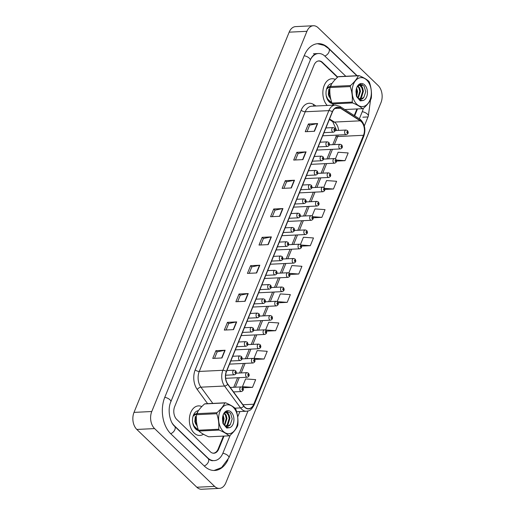<?xml version="1.0" encoding="UTF-8"?>
<svg xmlns="http://www.w3.org/2000/svg" width="515" height="515" viewBox="0 0 515 515"><rect width="100%" height="100%" fill="white"/><g stroke="black" fill="none" stroke-linecap="round" stroke-linejoin="round"><path stroke-width="0.77" d="M335.304 79.445A14.8 9.804 87.2 0 0 331.956 78.737A14.8 9.804 87.2 0 0 323.175 89.159A14.8 9.804 87.2 0 0 327.212 105.459A14.8 9.804 87.2 0 1 323.175 89.159A14.8 9.804 87.2 0 1 331.956 78.737A14.8 9.804 87.2 0 1 335.304 79.445M201.79 406.593A14.8 9.804 87.2 0 0 198.449 405.891A14.8 9.804 87.2 0 0 189.61 416.667A14.8 9.804 87.2 0 0 194.116 433.031A14.8 9.804 87.2 0 0 199.878 435.452A14.8 9.804 87.2 0 0 203.425 434.242A14.8 9.804 87.2 0 1 199.878 435.452A14.8 9.804 87.2 0 1 194.116 433.031A14.8 9.804 87.2 0 1 189.61 416.667A14.8 9.804 87.2 0 1 198.449 405.891A14.8 9.804 87.2 0 1 201.79 406.593M361.24 121.637A9.862 6.534 -92.8 0 1 363.493 135.291L253.747 404.224A9.862 6.534 -92.8 0 1 248.603 408.672A9.862 6.534 -92.8 0 1 243.84 405.994L227.83 384.126A9.862 6.534 -92.8 0 1 226.503 371.54L332.471 111.871A9.862 6.534 -92.8 0 1 337.608 107.423A9.862 6.534 -92.8 0 1 340.421 108.221L360.217 120.825A9.862 6.534 -92.8 0 1 361.24 121.637M361.324 121.431A10.113 6.701 87.2 0 0 360.275 120.6L340.486 107.996A10.113 6.701 87.2 0 0 332.33 111.736L226.362 371.405A10.113 6.701 87.2 0 0 227.72 384.306L243.73 406.174A10.113 6.701 87.2 0 0 253.882 404.359L363.635 135.426A10.113 6.701 87.2 0 0 361.324 121.431M243.318 387.731L252.511 387.364L255.659 379.639L245.616 378.918L242.462 386.649L243.376 387.808M254.88 359.393L264.073 359.026L267.227 351.301L257.178 350.586L254.024 358.311L254.938 359.47M266.455 331.139L275.634 330.694L278.789 322.963L268.746 322.248L265.592 329.98L265.837 330.289M212.959 453.174A9.251 6.128 87.2 0 0 213.339 453.174A9.251 6.128 87.2 0 0 218.154 449.003L223.42 436.102M354.243 115.54L356.927 108.948M337.473 77.327L322.094 62.521A9.251 6.128 87.2 0 0 318.495 61.015A9.251 6.128 87.2 0 0 317.749 61.118M245.101 301.288L235.876 301.739L239.031 294.007L248.249 293.563L245.101 301.288M233.533 329.626L224.308 330.076L227.463 322.345L236.688 321.901L233.533 329.626M221.971 357.964L212.747 358.408L215.901 350.683L225.126 350.232L221.971 357.964M279.787 216.281L270.568 216.731L273.716 209L282.941 208.556L279.787 216.281M291.355 187.949L282.13 188.393L285.284 180.668L294.509 180.218L291.355 187.949M302.917 159.611L293.692 160.056L296.846 152.331L306.071 151.88L302.917 159.611M314.478 131.274L305.253 131.724L308.408 123.993L317.633 123.549L314.478 131.274M256.663 272.956L247.438 273.401L250.593 265.676L259.818 265.225L256.663 272.956M268.225 244.619L259 245.063L262.154 237.338L271.379 236.894L268.225 244.619M301.571 246.106L310.326 245.687L313.481 237.956L303.432 237.241L300.49 244.458M313.249 217.768L321.888 217.349L325.042 209.618L315 208.903L312.135 215.92M324.907 189.423L333.456 189.011L336.61 181.286L326.562 180.565L323.787 187.376M336.546 161.086L345.018 160.674L348.172 152.949L338.123 152.234L335.432 158.832M278.177 302.794L287.196 302.357L290.351 294.625L280.308 293.911L277.192 301.545M289.887 274.45L298.764 274.019L301.919 266.294L291.87 265.579L288.838 273.002M262.154 237.338L263.397 238.535M260.77 244.979L263.41 238.503L271.083 236.926A2.466 1.062 22.2 0 1 271.379 236.894M250.593 265.676L251.835 266.873M249.202 273.317L251.848 266.834L259.515 265.264A2.466 1.062 22.2 0 1 259.818 265.225M308.408 123.993L309.65 125.19M307.024 131.634L309.67 125.158L317.337 123.581A2.466 1.062 22.2 0 1 317.633 123.549M296.846 152.331L298.088 153.528M295.456 159.972L298.101 153.489L305.775 151.919A2.466 1.062 22.2 0 1 306.071 151.88M285.284 180.668L286.527 181.859M283.894 188.31L286.54 181.827L294.207 180.256A2.466 1.062 22.2 0 1 294.509 180.218M273.716 209L274.959 210.197M272.332 216.641L274.978 210.165L282.645 208.588A2.466 1.062 22.2 0 1 282.941 208.556M215.901 350.683L217.143 351.88M214.51 358.324L217.156 351.842L224.823 350.271A2.466 1.062 22.2 0 1 225.126 350.232M227.463 322.345L228.705 323.542M226.079 329.986L228.718 323.51L236.391 321.933A2.466 1.062 22.2 0 1 236.688 321.901M239.031 294.007L240.273 295.204M237.64 301.655L240.286 295.172L247.953 293.601A2.466 1.062 22.2 0 1 248.249 293.563M298.764 274.019L289.282 273.343M310.326 245.687L301.127 245.031M321.888 217.349L312.92 216.712M333.456 189.011L324.682 188.387M345.018 160.674L336.411 160.062M287.196 302.357L277.366 301.655M275.634 330.694L265.592 329.98M264.073 359.026L254.024 358.311M252.511 387.364L242.462 386.649M337.724 77.102L322.467 62.418A9.251 6.128 87.2 0 0 318.869 60.905A9.251 6.128 87.2 0 0 314.053 65.077L174.656 406.65A9.251 6.128 87.2 0 0 176.767 419.448L210.287 451.726A9.251 6.128 87.2 0 0 213.886 453.232A9.251 6.128 87.2 0 0 218.708 449.067L224.006 436.076M354.693 115.83L357.513 108.922M356.412 95.133A9.251 6.128 87.2 0 0 356.148 94.844L357.198 96.852A7.049 4.667 87.2 0 0 360.899 99.208A7.049 4.667 87.2 0 0 363.835 97.393L365.714 91.728L364.06 86.031L360.268 84.17L356.921 87.209M172.158 423.073A16.647 11.027 87.2 0 0 174.244 425.635L207.764 457.906A16.647 11.027 87.2 0 0 214.246 460.622A16.647 11.027 87.2 0 0 222.918 453.123L230.224 435.214M237.685 416.931L239.881 411.562M359.354 118.798L362.315 111.543A16.647 11.027 87.2 0 0 363.281 108.472M345.803 76.272L324.991 56.232A16.647 11.027 87.2 0 0 318.515 53.515A16.647 11.027 87.2 0 0 310.494 59.598M214.601 486.379A12.334 8.169 87.2 0 0 219.403 488.387A12.334 8.169 87.2 0 0 225.828 482.832L380.991 102.614A12.334 8.169 87.2 0 0 378.177 85.554L318.154 27.765A12.334 8.169 87.2 0 0 313.352 25.75A12.334 8.169 87.2 0 0 306.934 31.306L151.764 411.524A12.334 8.169 87.2 0 0 154.584 428.589L214.601 486.379L196.846 487.235A12.334 8.169 87.2 0 0 201.648 489.25L219.403 488.387M313.352 25.75L295.597 26.613A12.334 8.169 87.2 0 0 289.173 32.168L134.009 412.386A12.334 8.169 87.2 0 0 136.823 429.446L196.846 487.235M357.159 75.724L328.358 47.992A26.51 17.568 87.2 0 0 318.032 43.666A26.51 17.568 87.2 0 0 304.223 55.614L164.826 397.194A26.51 17.568 87.2 0 0 170.877 433.875L204.404 466.152A26.51 17.568 87.2 0 0 214.723 470.478A26.51 17.568 87.2 0 0 227.991 459.766M327.476 87.434L329.182 86.707M326.909 98.217L328.853 101.146L331.782 102.614M331.969 83.494A10.049 6.663 87.2 0 0 326.562 89.121A10.049 6.663 87.2 0 0 327.012 98.481A10.049 6.663 87.2 0 0 329.246 101.919A10.049 6.663 87.2 0 0 332.162 103.496A16.647 11.027 87.2 0 0 332.407 103.914L333.907 105.137M331.203 85.522L326.594 89.121M331.699 102.343L330.205 101.719M193.968 414.588L195.674 413.86M193.402 425.371L195.346 428.3L198.275 429.768M198.462 410.642A10.049 6.663 87.2 0 0 193.048 416.275A10.049 6.663 87.2 0 0 193.505 425.635A10.049 6.663 87.2 0 0 195.739 429.066A10.049 6.663 87.2 0 0 198.655 430.643A16.647 11.027 87.2 0 0 198.893 431.061C201.043 433.025 204.326 434.943 208.73 436.817L229.008 435.832C226.857 433.868 223.581 431.95 219.171 430.083L198.893 431.061M197.696 412.67L193.08 416.275M198.191 429.497L196.698 428.873M354.455 101.12A14.491 9.598 87.2 0 0 368.013 103.444A14.491 9.598 87.2 0 0 369.004 83.095A14.491 9.598 87.2 0 0 355.44 80.778A14.491 9.598 87.2 0 0 354.455 101.12M330.212 86.533L350.49 85.548C354.223 82.252 356.85 79.001 358.369 75.789A16.647 11.027 87.2 0 1 359.077 75.628L338.806 76.613A16.647 11.027 87.2 0 0 338.091 76.774C334.344 80.089 331.718 83.34 330.212 86.533A16.647 11.027 87.2 0 0 329.973 87.544C329.51 92.752 330.16 97.921 331.93 103.058L352.209 102.073A16.647 11.027 87.2 0 0 352.44 102.511A16.647 11.027 87.2 0 0 352.678 102.929L332.407 103.914M344.812 109.534L362.515 108.678C360.365 106.714 357.088 104.803 352.678 102.929M362.515 108.678A16.647 11.027 87.2 0 0 363.23 108.517C366.963 105.221 369.59 101.964 371.109 98.758A16.647 11.027 87.2 0 0 371.347 97.747C371.804 92.5 371.154 87.331 369.39 82.233A16.647 11.027 87.2 0 0 369.158 81.801A16.647 11.027 87.2 0 0 368.914 81.383C366.738 79.4 363.461 77.482 359.077 75.628M331.93 103.058A16.647 11.027 87.2 0 0 332.162 103.489M356.753 96.157L357.558 91.496L356.638 87.911M358.253 98.146L360.487 91.355L359.676 87.994L357.809 85.748M357.886 97.779L359.753 91.387L358.942 88.033L357.539 86.114M359.689 99.028L361.388 97.786L363.416 91.213L362.605 87.853L360.848 85.677L359.155 85.181L358.002 85.516M359.335 98.88L360.661 97.824L362.682 91.245L361.871 87.891L360.114 85.709L358.794 85.226M359.155 85.181L358.286 85.226M356.348 95.346L356.824 91.528L356.329 88.96M360.745 99.208L363.835 97.393M331.628 102.124L329.903 101.564L327.418 99.241M331.602 102.041L330.269 101.552L327.579 98.912L326.22 95.661M330.997 99.936L328.609 94.715L330.315 86.333M330.823 99.241L328.976 94.696L330.057 87.164M363.191 100.515A8.613 5.71 87.2 0 0 366.068 86.778A8.613 5.71 87.2 0 0 356.489 88.342A8.613 5.71 87.2 0 0 356.013 91.876L356.522 96.517L360.262 100.901L363.191 100.515C360.79 100.599 358.788 99.382 357.198 96.852M350.49 85.548A16.647 11.027 87.2 0 0 350.252 86.565L329.973 87.544M358.369 75.789L338.091 76.774M352.209 102.073C352.672 96.871 352.022 91.702 350.252 86.565M362.335 87.331L360.204 84.183M329.285 97.097L328.338 94.477L328.808 89.262M329.6 88.046L329.96 87.698M328.911 87.228L329.568 87.395M329.272 87.177L329.684 87.196M220.948 428.274A14.491 9.598 87.2 0 0 234.505 430.598A14.491 9.598 87.2 0 0 235.497 410.249A14.491 9.598 87.2 0 0 221.933 407.931A14.491 9.598 87.2 0 0 220.948 428.274M196.704 413.687L216.976 412.702C220.716 409.406 223.343 406.148 224.862 402.942A16.647 11.027 87.2 0 1 225.57 402.781L205.292 403.766A16.647 11.027 87.2 0 0 204.584 403.927C200.831 407.243 198.204 410.494 196.704 413.687A16.647 11.027 87.2 0 0 196.466 414.697C195.996 419.905 196.653 425.075 198.423 430.212L218.695 429.227A16.647 11.027 87.2 0 0 218.933 429.658A16.647 11.027 87.2 0 0 219.171 430.083M229.008 435.832A16.647 11.027 87.2 0 0 229.716 435.671C233.456 432.375 236.082 429.117 237.602 425.911A16.647 11.027 87.2 0 0 237.833 424.894C238.297 419.654 237.647 414.478 235.883 409.386A16.647 11.027 87.2 0 0 235.645 408.955A16.647 11.027 87.2 0 0 235.407 408.53C233.231 406.554 229.954 404.635 225.57 402.781M198.423 430.212A16.647 11.027 87.2 0 0 198.655 430.643M223.246 423.311L224.051 418.65L223.13 415.064M224.746 425.3L226.98 418.508L226.169 415.148L224.302 412.901M224.379 424.933L226.246 418.541L225.435 415.187L224.031 413.268M226.182 426.182L227.881 424.939L229.909 418.367L229.098 415.006L227.34 412.83L225.647 412.328L224.495 412.67M222.641 422.017L223.684 424A7.049 4.667 87.2 0 0 227.392 426.356A7.049 4.667 87.2 0 0 230.327 424.547L232.201 418.882L230.553 413.185L226.755 411.324L223.413 414.356M225.828 426.034L227.154 424.972L229.175 418.399L228.364 415.045L226.606 412.863L225.287 412.373M225.647 412.328L224.778 412.38M222.841 422.5L223.317 418.682L222.821 416.114M227.231 426.362L230.327 424.547M198.121 429.278L196.395 428.718L193.91 426.394M198.095 429.195L196.762 428.705L194.071 426.066L192.713 422.815M197.49 427.09L195.101 421.862L196.801 413.481M197.316 426.394L195.462 421.849L196.55 414.318M229.684 427.669A8.613 5.71 87.2 0 0 232.561 413.931A8.613 5.71 87.2 0 0 222.982 415.496A8.613 5.71 87.2 0 0 222.506 419.03L223.014 423.665L226.755 428.055L229.684 427.669C227.282 427.753 225.28 426.536 223.684 424M216.976 412.702A16.647 11.027 87.2 0 0 216.744 413.719L196.466 414.697M224.862 402.942L204.584 403.927M218.695 429.227C219.165 424.025 218.515 418.856 216.744 413.719M228.827 414.478L226.697 411.337M195.777 424.251L194.831 421.631L195.301 416.416M195.404 414.382L196.061 414.549M195.764 414.33L196.176 414.35M363.493 135.291L337.666 136.539A9.862 6.534 87.2 0 0 338.155 135.046M338.555 130.398A9.862 6.534 87.2 0 0 335.413 122.885A9.862 6.534 87.2 0 0 334.39 122.074L329.561 119.004M253.882 404.359A3.084 1.326 22.2 0 1 254.03 405.157L363.783 136.224C365.856 129.986 364.91 124.591 360.957 120.04L359.509 118.894A3.084 2.092 122.5 0 1 360.275 120.6M226.362 371.405A3.084 1.326 -157.8 0 0 222.886 370.298L328.853 110.628A3.084 1.326 22.2 0 1 332.33 111.736M227.72 384.306A3.084 1.629 143.8 0 1 224.546 386.031A12.334 8.169 -92.8 0 1 222.886 370.298L199.266 371.437A12.334 8.169 87.2 0 0 200.927 387.171L212.811 403.4M359.509 118.894L339.72 106.296A3.084 2.092 122.5 0 1 340.486 107.996M301.178 110.191A3.084 1.326 22.2 0 0 305.241 111.768L328.853 110.628A12.334 8.169 -92.8 0 1 335.278 105.066L311.659 106.212A12.334 8.169 87.2 0 0 305.241 111.768L199.266 371.437A3.084 1.326 22.2 0 1 195.211 369.86L301.178 110.191A15.411 10.216 -92.8 0 1 313.603 104.487L315.985 106M243.73 406.174A3.084 1.629 143.8 0 1 240.557 407.899L224.546 386.031L200.927 387.171A3.084 1.629 -36.2 0 0 197.284 389.527A15.411 10.216 -92.8 0 1 195.211 369.86M254.03 405.157C250.554 411.491 248.739 410.674 246.511 411.24A12.334 8.169 -92.8 0 1 240.557 407.899L234.982 408.163M363.783 136.224A3.084 1.326 -157.8 0 0 363.635 135.426M207.622 403.651L197.284 389.527M313.603 104.487A3.084 2.092 -57.5 0 0 313.609 106.116M253.747 404.224L242.926 404.745M235.374 387.196L239.269 377.649M241.194 372.931L245.095 363.378M247.02 358.659L250.914 349.106M252.846 344.387L256.74 334.84M258.665 330.115L262.566 320.568M264.491 315.843L268.386 306.296M270.317 301.571L274.212 292.024M276.143 287.299L280.038 277.752M281.963 273.027L285.857 263.48M287.788 258.762L291.683 249.209M293.614 244.49L297.509 234.943M299.434 230.218L303.335 220.671M305.26 215.946L309.155 206.399M311.086 201.674L314.98 192.127M316.905 187.402L320.806 177.855M322.731 173.13L326.626 163.583M328.557 158.865L332.452 149.311M334.377 144.593L337.666 136.539A5.549 2.388 22.2 0 0 335.683 137.486L336.392 135.136M360.217 120.825L334.39 122.074A5.549 3.766 -57.5 0 1 332.722 121.662L329.349 119.512M340.421 108.221L334.885 108.491M267.935 244.631L271.083 236.926M279.497 216.3L282.645 208.588M291.065 187.962L294.207 180.256M302.627 159.624L305.775 151.919M314.189 131.286L317.337 123.581M256.373 272.969L259.515 265.264M244.812 301.307L247.953 293.601M233.244 329.639L236.391 321.933M221.682 357.977L224.823 350.271M345.359 134.28A2.311 1.532 -92.8 0 1 344.657 131.724A2.311 1.532 -92.8 0 1 346.035 130.038L347.477 130.591C348.713 132.542 348.307 133.894 346.26 134.653A2.311 1.532 -92.8 0 1 345.359 134.28M347.561 131.647A0.773 0.509 87.2 0 0 347.039 132.934A0.773 0.509 87.2 0 0 347.561 131.647M323.993 132.651L333.379 132.194A2.311 1.532 -92.8 0 1 332.478 131.814A2.311 1.532 -92.8 0 1 331.776 129.259A2.311 1.532 -92.8 0 1 333.154 127.572L325.918 127.926M334.158 130.475A0.773 0.509 87.2 0 0 334.686 129.188A0.773 0.509 87.2 0 0 334.158 130.475M247.985 411.015L228.911 457.758A4.931 2.124 -157.8 0 0 222.853 453.271M204.21 465.972A4.931 3.019 -46.1 0 0 208.131 462.47A4.931 3.019 -46.1 0 0 208.118 458.543L174.598 426.266C169.686 422.146 167.336 409.393 170.819 401.822L310.217 60.249C310.403 59.65 311.672 56.689 314.189 54.706L317.131 53.586M170.697 433.694A4.931 3.019 -46.1 0 0 174.611 430.199A4.931 3.019 -46.1 0 0 174.598 426.266M164.768 397.342A4.931 2.124 22.2 0 1 170.819 401.822M304.159 55.762A4.931 2.124 22.2 0 1 310.217 60.249M317.382 43.711L324.244 45.41L328.712 48.629A4.931 3.019 133.9 0 1 328.982 52.002A4.931 3.019 133.9 0 1 324.804 56.051M362.386 84.544A4.931 3.019 133.9 0 1 361.594 85.838M370.543 99.852L368.302 116.178A4.931 2.124 -157.8 0 0 362.251 111.691M136.823 429.446L154.584 428.589M134.009 412.386L151.764 411.524M289.173 32.168L306.934 31.306M218.122 449.093L218.708 449.067M322.01 62.437L322.467 62.418M362.856 117.195L367.929 116.95M339.533 148.552A2.311 1.532 -92.8 0 1 338.831 145.99A2.311 1.532 -92.8 0 1 340.209 144.309L341.657 144.863C342.893 146.807 342.481 148.166 340.434 148.925A2.311 1.532 -92.8 0 1 339.533 148.552M341.741 145.919A0.773 0.509 87.2 0 0 341.213 147.206A0.773 0.509 87.2 0 0 341.741 145.919M333.714 162.824A2.311 1.532 -92.8 0 1 333.005 160.262A2.311 1.532 -92.8 0 1 334.39 158.581L335.832 159.135C337.068 161.079 336.662 162.437 334.615 163.197A2.311 1.532 -92.8 0 1 333.714 162.824M335.915 160.191A0.773 0.509 87.2 0 0 335.387 161.478A0.773 0.509 87.2 0 0 335.915 160.191M327.888 177.089A2.311 1.532 -92.8 0 1 327.186 174.534A2.311 1.532 -92.8 0 1 328.564 172.853L330.006 173.407C331.242 175.351 330.836 176.709 328.789 177.469A2.311 1.532 -92.8 0 1 327.888 177.089M330.089 174.463A0.773 0.509 87.2 0 0 329.568 175.75A0.773 0.509 87.2 0 0 330.089 174.463M322.062 191.361A2.311 1.532 -92.8 0 1 321.36 188.805A2.311 1.532 -92.8 0 1 322.738 187.119L324.186 187.679C325.416 189.623 325.01 190.981 322.963 191.741A2.311 1.532 -92.8 0 1 322.062 191.361M324.27 188.728A0.773 0.509 87.2 0 0 323.742 190.022A0.773 0.509 87.2 0 0 324.27 188.728M318.167 146.917L327.553 146.466A2.311 1.532 -92.8 0 1 326.658 146.086A2.311 1.532 -92.8 0 1 325.95 143.531A2.311 1.532 -92.8 0 1 327.334 141.844L320.098 142.198M328.332 144.741A0.773 0.509 87.2 0 0 328.86 143.453A0.773 0.509 87.2 0 0 328.332 144.741M312.341 161.189L321.733 160.738A2.311 1.532 -92.8 0 1 320.832 160.358A2.311 1.532 -92.8 0 1 320.124 157.802A2.311 1.532 -92.8 0 1 321.508 156.116L314.272 156.47M322.512 159.013A0.773 0.509 87.2 0 0 323.034 157.725A0.773 0.509 87.2 0 0 322.512 159.013M306.522 175.461L315.907 175.01A2.311 1.532 -92.8 0 1 315.006 174.63A2.311 1.532 -92.8 0 1 314.305 172.074A2.311 1.532 -92.8 0 1 315.682 170.388L308.446 170.742M316.686 173.285A0.773 0.509 87.2 0 0 317.214 171.997A0.773 0.509 87.2 0 0 316.686 173.285M316.242 205.633A2.311 1.532 -92.8 0 1 315.534 203.077A2.311 1.532 -92.8 0 1 316.918 201.391L318.36 201.951C319.596 203.895 319.191 205.247 317.137 206.013A2.311 1.532 -92.8 0 1 316.242 205.633M318.444 203A0.773 0.509 87.2 0 0 317.916 204.288A0.773 0.509 87.2 0 0 318.444 203M310.416 219.905A2.311 1.532 -92.8 0 1 309.715 217.349A2.311 1.532 -92.8 0 1 311.092 215.663L312.534 216.216C313.77 218.167 313.365 219.519 311.318 220.285A2.311 1.532 -92.8 0 1 310.416 219.905M312.618 217.272A0.773 0.509 87.2 0 0 312.096 218.56A0.773 0.509 87.2 0 0 312.618 217.272M304.59 234.177A2.311 1.532 -92.8 0 1 303.889 231.621A2.311 1.532 -92.8 0 1 305.266 229.935L306.715 230.488C307.944 232.439 307.539 233.791 305.492 234.55A2.311 1.532 -92.8 0 1 304.59 234.177M306.798 231.544A0.773 0.509 87.2 0 0 306.271 232.832A0.773 0.509 87.2 0 0 306.798 231.544M300.696 189.732L310.082 189.275A2.311 1.532 -92.8 0 1 309.18 188.902A2.311 1.532 -92.8 0 1 308.479 186.34A2.311 1.532 -92.8 0 1 309.863 184.66L302.62 185.007M310.86 187.557A0.773 0.509 87.2 0 0 311.388 186.269A0.773 0.509 87.2 0 0 310.86 187.557M294.87 204.004L304.262 203.547A2.311 1.532 -92.8 0 1 303.361 203.174A2.311 1.532 -92.8 0 1 302.653 200.612A2.311 1.532 -92.8 0 1 304.037 198.932L296.801 199.279M305.041 201.828A0.773 0.509 87.2 0 0 305.562 200.541A0.773 0.509 87.2 0 0 305.041 201.828M289.05 218.276L298.436 217.819A2.311 1.532 -92.8 0 1 297.535 217.446A2.311 1.532 -92.8 0 1 296.833 214.884A2.311 1.532 -92.8 0 1 298.211 213.204L290.975 213.551M299.215 216.1A0.773 0.509 87.2 0 0 299.743 214.813A0.773 0.509 87.2 0 0 299.215 216.1M298.771 248.449A2.311 1.532 -92.8 0 1 298.063 245.887A2.311 1.532 -92.8 0 1 299.447 244.207L300.889 244.76C302.125 246.711 301.719 248.063 299.666 248.822A2.311 1.532 -92.8 0 1 298.771 248.449M300.972 245.816A0.773 0.509 87.2 0 0 300.445 247.103A0.773 0.509 87.2 0 0 300.972 245.816M292.945 262.721A2.311 1.532 -92.8 0 1 292.237 260.159A2.311 1.532 -92.8 0 1 293.621 258.478L295.063 259.032C296.299 260.976 295.893 262.335 293.846 263.094A2.311 1.532 -92.8 0 1 292.945 262.721M295.147 260.088A0.773 0.509 87.2 0 0 294.625 261.375A0.773 0.509 87.2 0 0 295.147 260.088M287.119 276.986A2.311 1.532 -92.8 0 1 286.417 274.431A2.311 1.532 -92.8 0 1 287.795 272.75L289.243 273.304C290.473 275.248 290.067 276.607 288.02 277.366A2.311 1.532 -92.8 0 1 287.119 276.986M289.327 274.36A0.773 0.509 87.2 0 0 288.799 275.647A0.773 0.509 87.2 0 0 289.327 274.36M281.299 291.258A2.311 1.532 -92.8 0 1 280.591 288.703A2.311 1.532 -92.8 0 1 281.975 287.016L283.417 287.576C284.653 289.52 284.248 290.878 282.194 291.638A2.311 1.532 -92.8 0 1 281.299 291.258M283.501 288.632A0.773 0.509 87.2 0 0 282.973 289.919A0.773 0.509 87.2 0 0 283.501 288.632M275.474 305.53A2.311 1.532 -92.8 0 1 274.765 302.975A2.311 1.532 -92.8 0 1 276.149 301.288L277.591 301.848C278.827 303.792 278.422 305.144 276.375 305.91A2.311 1.532 -92.8 0 1 275.474 305.53M277.675 302.897A0.773 0.509 87.2 0 0 277.154 304.185A0.773 0.509 87.2 0 0 277.675 302.897M283.224 232.548L292.61 232.091A2.311 1.532 -92.8 0 1 291.709 231.711A2.311 1.532 -92.8 0 1 291.007 229.156A2.311 1.532 -92.8 0 1 292.391 227.476L285.149 227.823M293.389 230.372A0.773 0.509 87.2 0 0 293.917 229.085A0.773 0.509 87.2 0 0 293.389 230.372M277.398 246.814L286.791 246.363A2.311 1.532 -92.8 0 1 285.889 245.983A2.311 1.532 -92.8 0 1 285.181 243.428A2.311 1.532 -92.8 0 1 286.565 241.741L279.33 242.095M287.57 244.644A0.773 0.509 87.2 0 0 288.091 243.35A0.773 0.509 87.2 0 0 287.57 244.644M271.579 261.086L280.965 260.635A2.311 1.532 -92.8 0 1 280.063 260.255A2.311 1.532 -92.8 0 1 279.362 257.7A2.311 1.532 -92.8 0 1 280.739 256.013L273.504 256.367M281.744 258.91A0.773 0.509 87.2 0 0 282.265 257.622A0.773 0.509 87.2 0 0 281.744 258.91M265.753 275.358L275.139 274.907A2.311 1.532 -92.8 0 1 274.238 274.527A2.311 1.532 -92.8 0 1 273.536 271.972A2.311 1.532 -92.8 0 1 274.913 270.285L267.678 270.639M275.918 273.182A0.773 0.509 87.2 0 0 276.446 271.894A0.773 0.509 87.2 0 0 275.918 273.182M259.927 289.63L269.319 289.173A2.311 1.532 -92.8 0 1 268.418 288.799A2.311 1.532 -92.8 0 1 267.71 286.243A2.311 1.532 -92.8 0 1 269.094 284.557L261.858 284.904M270.092 287.454A0.773 0.509 87.2 0 0 270.62 286.166A0.773 0.509 87.2 0 0 270.092 287.454M269.648 319.802A2.311 1.532 -92.8 0 1 268.946 317.246A2.311 1.532 -92.8 0 1 270.324 315.56L271.772 316.113C273.002 318.064 272.596 319.416 270.549 320.182A2.311 1.532 -92.8 0 1 269.648 319.802M271.856 317.169A0.773 0.509 87.2 0 0 271.328 318.457A0.773 0.509 87.2 0 0 271.856 317.169M263.822 334.074A2.311 1.532 -92.8 0 1 263.12 331.518A2.311 1.532 -92.8 0 1 264.504 329.832L265.946 330.385C267.182 332.336 266.77 333.688 264.723 334.454A2.311 1.532 -92.8 0 1 263.822 334.074M266.03 331.441A0.773 0.509 87.2 0 0 265.502 332.729A0.773 0.509 87.2 0 0 266.03 331.441M258.002 348.346A2.311 1.532 -92.8 0 1 257.294 345.784A2.311 1.532 -92.8 0 1 258.678 344.104L260.12 344.657C261.356 346.608 260.951 347.96 258.903 348.719A2.311 1.532 -92.8 0 1 258.002 348.346M260.204 345.713A0.773 0.509 87.2 0 0 259.682 347.001A0.773 0.509 87.2 0 0 260.204 345.713M252.176 362.618A2.311 1.532 -92.8 0 1 251.475 360.056A2.311 1.532 -92.8 0 1 252.852 358.376L254.294 358.929C255.53 360.873 255.125 362.232 253.077 362.991A2.311 1.532 -92.8 0 1 252.176 362.618M254.384 359.985A0.773 0.509 87.2 0 0 253.856 361.273A0.773 0.509 87.2 0 0 254.384 359.985M246.35 376.89A2.311 1.532 -92.8 0 1 245.649 374.328A2.311 1.532 -92.8 0 1 247.033 372.648L248.475 373.201C249.711 375.145 249.299 376.504 247.251 377.263A2.311 1.532 -92.8 0 1 246.35 376.89M248.558 374.257A0.773 0.509 87.2 0 0 248.03 375.544A0.773 0.509 87.2 0 0 248.558 374.257M240.531 391.155A2.311 1.532 -92.8 0 1 239.823 388.6A2.311 1.532 -92.8 0 1 241.207 386.92L242.649 387.473C243.885 389.417 243.479 390.776 241.432 391.535A2.311 1.532 -92.8 0 1 240.531 391.155M242.732 388.529A0.773 0.509 87.2 0 0 242.205 389.816A0.773 0.509 87.2 0 0 242.732 388.529M254.107 303.901L263.493 303.444A2.311 1.532 -92.8 0 1 262.592 303.071A2.311 1.532 -92.8 0 1 261.89 300.509A2.311 1.532 -92.8 0 1 263.268 298.829L256.032 299.176M264.272 301.726A0.773 0.509 87.2 0 0 264.794 300.438A0.773 0.509 87.2 0 0 264.272 301.726M248.282 318.173L257.667 317.716A2.311 1.532 -92.8 0 1 256.766 317.343A2.311 1.532 -92.8 0 1 256.064 314.781A2.311 1.532 -92.8 0 1 257.442 313.101L250.206 313.448M258.446 315.998A0.773 0.509 87.2 0 0 258.974 314.71A0.773 0.509 87.2 0 0 258.446 315.998M242.456 332.445L251.841 331.988A2.311 1.532 -92.8 0 1 250.947 331.609A2.311 1.532 -92.8 0 1 250.239 329.053A2.311 1.532 -92.8 0 1 251.623 327.373L244.387 327.72M252.62 330.269A0.773 0.509 87.2 0 0 253.148 328.982A0.773 0.509 87.2 0 0 252.62 330.269M236.636 346.717L246.022 346.26A2.311 1.532 -92.8 0 1 245.121 345.88A2.311 1.532 -92.8 0 1 244.419 343.325A2.311 1.532 -92.8 0 1 245.797 341.638L238.561 341.992M246.801 344.541A0.773 0.509 87.2 0 0 247.322 343.248A0.773 0.509 87.2 0 0 246.801 344.541M230.81 360.983L240.196 360.532A2.311 1.532 -92.8 0 1 239.295 360.152A2.311 1.532 -92.8 0 1 238.593 357.597A2.311 1.532 -92.8 0 1 239.971 355.91L232.735 356.264M240.975 358.807A0.773 0.509 87.2 0 0 241.503 357.519A0.773 0.509 87.2 0 0 240.975 358.807M225.628 375.223L234.37 374.804A2.311 1.532 -92.8 0 1 233.475 374.424A2.311 1.532 -92.8 0 1 232.767 371.869A2.311 1.532 -92.8 0 1 234.151 370.182L226.915 370.536M235.149 373.079A0.773 0.509 87.2 0 0 235.677 371.791A0.773 0.509 87.2 0 0 235.149 373.079M339.72 106.296L335.278 105.066M318.495 61.015L318.025 61.034M246.511 411.24L236.597 411.717M332.722 121.662L336.681 130.488M233.746 387.28L237.647 377.727M239.572 373.008L243.466 363.461M245.398 358.736L249.292 349.189M251.217 344.464L255.118 334.917M257.043 330.192L260.938 320.645M262.869 315.92L266.764 306.374M268.688 301.648L272.59 292.102M274.514 287.383L278.409 277.83M280.34 273.111L284.235 263.558M286.16 258.839L290.061 249.292M291.986 244.567L295.88 235.02M297.812 230.295L301.706 220.748M303.631 216.023L307.532 206.476M309.457 201.751L313.352 192.204M315.283 187.486L319.178 177.933M321.109 173.214L325.004 163.661M326.928 158.942L330.83 149.395M332.754 144.67L335.683 137.486M335.239 130.559L346.035 130.038M322.705 135.799L346.26 134.653M333.379 132.194C335.426 131.434 335.832 130.076 334.602 128.132L333.154 127.572M368.302 116.178L364.305 125.975M328.712 48.629L356.869 75.737M214.066 470.491L221.592 467.556L228.911 457.758M212.862 460.693C211.556 460.88 209.978 460.165 208.118 458.543M313.435 53.76L318.515 53.515M329.42 144.831L340.209 144.309M316.886 150.065L340.434 148.925M323.594 159.103L334.39 158.581M311.06 164.337L334.615 163.197M317.768 173.375L328.564 172.853M305.234 178.608L328.789 177.469M311.948 187.647L322.738 187.119M299.415 192.88L322.963 191.741M327.553 146.466C329.606 145.7 330.012 144.348 328.776 142.404L327.334 141.844M321.733 160.738C323.781 159.972 324.186 158.62 322.95 156.669L321.508 156.116M315.907 175.01C317.955 174.244 318.36 172.892 317.131 170.941L315.682 170.388M306.122 201.912L316.918 201.391M293.589 207.152L317.137 206.013M300.297 216.184L311.092 215.663M287.763 221.424L311.318 220.285M294.477 230.456L305.266 229.935M281.937 235.696L305.492 234.55M310.082 189.275C312.129 188.516 312.541 187.164 311.305 185.213L309.863 184.66M304.262 203.547C306.309 202.788 306.715 201.429 305.479 199.485L304.037 198.932M298.436 217.819C300.483 217.06 300.889 215.701 299.653 213.757L298.211 213.204M288.651 244.728L299.447 244.207M276.117 249.962L299.666 248.822M282.825 259L293.621 258.478M270.291 264.234L293.846 263.094M276.999 273.272L287.795 272.75M264.465 278.506L288.02 277.366M271.18 287.544L281.975 287.016M258.646 292.778L282.194 291.638M265.354 301.816L276.149 301.288M252.82 307.049L276.375 305.91M292.61 232.091C294.657 231.332 295.069 229.973 293.833 228.029L292.391 227.476M286.791 246.363C288.838 245.603 289.243 244.245 288.007 242.301L286.565 241.741M280.965 260.635C283.012 259.869 283.417 258.517 282.181 256.567L280.739 256.013M275.139 274.907C277.186 274.141 277.598 272.789 276.362 270.839L274.913 270.285M269.319 289.173C271.366 288.413 271.772 287.061 270.536 285.11L269.094 284.557M259.528 316.081L270.324 315.56M246.994 321.321L270.549 320.182M253.708 330.353L264.504 329.832M241.174 335.593L264.723 334.454M247.882 344.625L258.678 344.104M235.349 349.865L258.903 348.719M242.056 358.897L252.852 358.376M229.523 364.131L253.077 362.991M236.237 373.169L247.033 372.648M225.679 378.306L247.251 377.263M230.263 387.447L241.207 386.92M233.533 391.915L241.432 391.535M263.493 303.444C265.54 302.685 265.946 301.333 264.71 299.382L263.268 298.829M257.667 317.716C259.715 316.957 260.12 315.598 258.891 313.654L257.442 313.101M251.841 331.988C253.895 331.229 254.301 329.87 253.065 327.926L251.623 327.373M246.022 346.26C248.069 345.501 248.475 344.142 247.239 342.198L245.797 341.638M240.196 360.532C242.243 359.766 242.649 358.414 241.419 356.47L239.971 355.91M234.37 374.804C236.424 374.038 236.829 372.686 235.593 370.736L234.151 370.182"/></g></svg>
